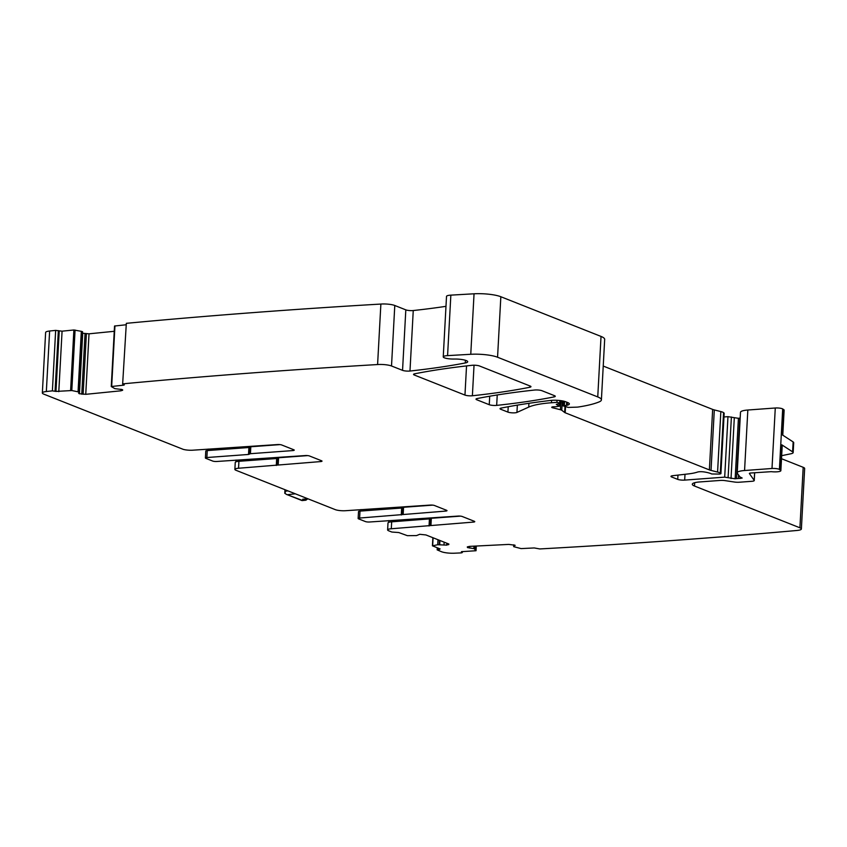 <?xml version="1.0" encoding="UTF-8"?>
<svg xmlns="http://www.w3.org/2000/svg" width="847" height="847" viewBox="0 0 847 847"><rect width="100%" height="100%" fill="white"/><g stroke="black" fill="none" stroke-linecap="round" stroke-linejoin="round"><path stroke-width="1.27" d="M208.108 450.519L208.182 449.058M205.398 457.983L205.779 451.049A3.049 0.635 -176.9 0 1 207.25 450.583L248.902 447.512L248.52 454.458L206.869 457.528A3.049 0.635 -176.9 0 0 205.398 457.983A3.049 0.635 -176.9 0 0 205.842 458.343L212.65 461.043A3.049 0.635 3.1 0 0 216.821 461.477L305.354 455.559A3.049 0.635 -176.9 0 1 309.526 455.993L321.574 460.768A3.049 0.635 3.1 0 1 322.019 461.128A3.049 0.635 3.1 0 1 320.547 461.583L238.547 468.243L238.918 461.297A7.612 1.578 -176.9 0 0 235.254 462.451L234.873 469.386A7.612 1.578 3.1 0 1 238.547 468.243M248.902 447.512L249.812 447.311M279.944 444.611L250.807 446.761L249.833 447.068L249.484 453.939M276.291 465.458L276.673 458.523L238.918 461.297M276.673 458.523L277.583 458.312M307.715 455.612L278.578 457.761L277.604 458.068L277.255 464.939M248.52 454.458L250.437 453.696L292.776 450.583A3.049 0.635 3.1 0 0 294.248 450.117A3.049 0.635 3.1 0 0 293.803 449.768L281.755 444.993A3.049 0.635 -176.9 0 0 277.583 444.559L192.957 450.18A7.612 1.578 -176.9 0 1 183.143 449.323L43.811 394.141A10.153 2.107 3.1 0 1 42.35 392.955L45.622 332.469A10.153 2.107 3.1 0 1 49.624 331.018A2436.396 505.225 3.1 0 1 55.658 330.383L62.075 331.177L73.88 329.991L81.439 331.346L78.157 391.833L71.804 390.541L75.076 330.055M42.35 392.955A10.153 2.107 3.1 0 1 46.341 391.515A2436.396 505.225 3.1 0 1 52.387 390.869L55.658 330.383M52.387 390.869L55.966 391.42L59.237 330.933M71.804 390.541L55.966 391.42M81.439 331.346L82.455 331.685L79.184 392.182L78.157 391.833M82.561 331.759L79.279 392.267L78.591 393.135L79.237 393.717L78.591 393.135M82.551 331.77L79.279 392.235M81.873 332.649L82.508 333.231L79.237 393.717L85.748 394.321L121.036 390.795L122.667 390.118L122.021 389.535L114.8 388.625L111.253 386.528L123.482 385.194L123.524 384.496M114.25 331.304L89.02 333.824L82.508 333.231M122.677 389.906L122.021 389.535M111.317 386.454L114.536 326.031L125.854 324.793M122.646 384.051L126.33 323.332L122.646 384.051L124.318 384.909L123.482 385.194M123.059 383.829A2436.396 505.225 3.1 0 1 377.593 364.549L380.875 304.062A10.153 2.107 3.1 0 1 380.949 304.052A10.153 2.107 3.1 0 1 394.787 305.492L405.819 309.864A5.071 1.048 3.1 0 0 413.251 310.542A369.525 76.622 3.1 0 0 445.977 306.328M126.33 323.332A2436.396 505.225 3.1 0 1 380.875 304.062M377.593 364.549A10.153 2.107 3.1 0 1 377.677 364.538A10.153 2.107 3.1 0 1 391.515 365.989L394.787 305.492M513.716 546.675L521.117 548.602L534.245 547.945L539.783 548.941A2436.396 505.225 3.1 0 0 796.942 530.476A10.153 2.107 3.1 0 0 801.378 528.983A10.153 2.107 3.1 0 0 799.917 527.797L694.498 486.03A15.225 3.155 3.1 0 1 692.306 484.24A15.225 3.155 3.1 0 1 699.654 481.954L720.299 480.429A5.071 1.048 3.1 0 1 725.085 480.63L734.487 482.038A5.071 1.048 3.1 0 0 739.262 482.229L751.808 481.308A5.071 1.048 3.1 0 0 754.254 480.545A5.071 1.048 3.1 0 0 754.201 480.376L749.415 473.568A3.049 0.635 3.1 0 1 749.383 473.462A3.049 0.635 3.1 0 1 750.855 473.007L771.194 471.663A7.612 1.578 3.1 0 0 780.86 470.657A7.612 1.578 3.1 0 0 780.436 470.096L779.409 469.429A5.071 1.048 3.1 0 0 771.998 468.486L744.566 470.519A15.225 3.155 3.1 0 0 737.218 472.806A15.225 3.155 3.1 0 0 737.388 473.325L739.907 476.903L742.173 478.036L740.087 478.439A5.071 1.048 3.1 0 0 738.351 478.481L736.519 478.619A5.071 1.048 3.1 0 0 735.143 478.799L724.693 477.147L684.683 480.101A5.071 1.048 3.1 0 1 677.727 479.381L671.703 476.999A5.071 1.048 3.1 0 1 670.972 476.406A5.071 1.048 3.1 0 1 672.878 475.686L688.23 473.928A35.532 7.369 3.1 0 0 697.526 472.065A5.071 1.048 3.1 0 1 704.333 471.97A16.241 3.367 3.1 0 1 711.702 473.971L719.675 474.076L720.903 473.695L720.289 473.134A10.153 2.107 3.1 0 0 717.578 472.065L711.025 470.413A10.153 2.107 3.1 0 1 709.373 469.905L565.193 412.775A5.071 1.048 3.1 0 1 564.663 412.489L561.773 410.266A5.071 1.048 3.1 0 0 560.407 409.726L552.668 407.778A3.049 0.635 3.1 0 1 551.736 407.269A3.049 0.635 3.1 0 1 554.213 406.782A5.071 1.048 3.1 0 0 555.886 406.729L559.475 406.179L556.299 404.411L560.841 403.246L556.924 402.357L551.45 402.759A55.838 11.583 3.1 0 0 528.708 407.1L516.945 412.425A5.071 1.048 3.1 0 1 514.288 412.86A5.071 1.048 3.1 0 1 507.925 412.108L500.768 409.27A5.071 1.048 3.1 0 1 500.037 408.678A5.071 1.048 3.1 0 1 501.202 408.074A355.306 73.678 3.1 0 1 550.656 400.44A10.153 2.107 3.1 0 1 565.732 401.774L567.606 402.516A12.186 2.53 3.1 0 1 569.364 403.945A12.186 2.53 3.1 0 1 567.278 405.215L563.096 405.882L568.316 407.418L577.22 407.132A5.071 1.048 3.1 0 0 578.12 407.036A96.442 20 3.1 0 0 599.21 401.87A25.378 5.262 3.1 0 0 601.402 399.9A25.378 5.262 3.1 0 0 597.749 396.925L497.56 357.233A20.307 4.214 3.1 0 0 470.763 354.29L447.576 355.624A8.121 1.683 3.1 0 0 443.246 356.873A8.121 1.683 3.1 0 0 454.119 359.043A10.153 2.107 3.1 0 1 467.703 361.754A10.153 2.107 3.1 0 1 465.268 362.971A369.525 76.622 3.1 0 1 409.98 371.028A5.071 1.048 3.1 0 1 402.547 370.351L391.526 365.989M443.246 356.873L446.517 296.386A8.121 1.683 3.1 0 1 450.848 295.137L474.045 293.793A20.307 4.214 3.1 0 1 500.842 296.736L601.031 336.428A25.378 5.262 3.1 0 1 604.673 339.403L601.402 399.9M603.233 366.063L712.655 409.408A10.153 2.107 3.1 0 0 714.307 409.927L720.85 411.578A10.153 2.107 3.1 0 1 723.56 412.648L724.058 413.347M724.693 477.147L727.965 416.66L723.973 416.957M727.965 416.66L738.415 418.312A5.071 1.048 3.1 0 1 739.802 418.132L740.183 418.1M737.218 472.806L740.49 412.32A15.225 3.155 3.1 0 1 747.837 410.022L775.28 408A5.071 1.048 3.1 0 1 782.692 408.942L783.719 409.609A7.612 1.578 3.1 0 1 784.131 410.17L782.776 435.178M781.665 455.675L790.918 453.77A10.153 2.107 3.1 0 0 793.163 452.594A10.153 2.107 3.1 0 0 792.601 451.843L781.802 444.813A7.612 1.578 3.1 0 1 782.226 445.374L780.86 470.657M792.601 451.843L793.141 441.933L782.342 434.892L783.719 409.609M781.506 458.714L803.189 467.311A10.153 2.107 3.1 0 1 804.65 468.497L801.378 528.983M513.79 544.843L513.695 546.59L515.145 545.341M467.29 546.95L467.47 547.522L467.29 546.95L469.524 546.379L508.761 544.409L514.955 545.224M467.502 546.834L467.618 547.596L474.129 548.665L476.035 550.73L461.435 551.683M437.984 539.719L437.719 544.737L432.425 545.817L440.122 548.93L437.158 549.872L441.488 551.715A10.153 2.107 3.1 0 0 454.447 553.207A2436.396 505.225 3.1 0 0 461.319 552.89L462.293 552.583L461.414 552.064M437.719 544.737L446.676 545.119L448.931 544.134M234.873 469.386A7.612 1.578 3.1 0 0 235.964 470.276L335.264 509.629A7.612 1.578 -176.9 0 0 345.703 510.699L430.329 505.077A3.049 0.635 -176.9 0 1 434.5 505.511L446.549 510.286A3.049 0.635 3.1 0 1 446.994 510.635A3.049 0.635 3.1 0 1 445.522 511.101L359.615 518.046A3.049 0.635 -176.9 0 0 358.143 518.502A3.049 0.635 -176.9 0 0 358.588 518.862L365.396 521.561A3.049 0.635 3.1 0 0 369.578 521.996L458.1 516.077A3.049 0.635 -176.9 0 1 462.271 516.511L474.331 521.286A3.049 0.635 3.1 0 1 474.765 521.646A3.049 0.635 3.1 0 1 473.293 522.101L391.293 528.761A7.612 1.578 3.1 0 0 387.619 529.904A7.612 1.578 3.1 0 0 388.72 530.804L391.865 532.043L398.725 532.53L407.386 535.675L416.533 535.579L419.731 534.298L425.925 534.944L448.508 543.89M387.619 529.904L388 522.97A7.612 1.578 3.1 0 1 391.674 521.826L430.34 518.83M388.667 522.366L388.762 520.577M360.854 511.048L360.928 509.576M235.921 461.848L236.017 460.059M489.259 404.707L476.713 399.742A5.071 1.048 3.1 0 1 475.993 399.149A5.071 1.048 3.1 0 1 477.157 398.545A355.306 73.678 3.1 0 1 534.521 390.043A5.071 1.048 3.1 0 1 541.942 390.711L554.552 395.708A5.071 1.048 3.1 0 1 555.272 396.301A5.071 1.048 3.1 0 1 554.107 396.904A355.306 73.678 3.1 0 1 496.67 405.385A5.071 1.048 3.1 0 1 489.259 404.707L489.714 396.216M414.702 373.802A355.306 73.678 3.1 0 1 472.075 365.301A5.071 1.048 3.1 0 1 479.497 365.978L530.233 386.073A5.071 1.048 3.1 0 1 530.963 386.666A5.071 1.048 3.1 0 1 529.788 387.27A355.306 73.678 3.1 0 1 472.382 395.761A5.071 1.048 3.1 0 1 464.961 395.083L414.268 374.999A5.071 1.048 3.1 0 1 413.537 374.406A5.071 1.048 3.1 0 1 414.702 373.802M460.461 516.13L431.324 518.279L430.35 518.586L430.001 525.458M401.277 514.976L401.647 508.031L359.996 511.112A3.049 0.635 -176.9 0 0 358.525 511.567L358.143 518.502M401.647 508.031L402.569 507.829M402.23 514.457L402.579 507.586L403.553 507.279L432.69 505.13M793.141 441.933A10.153 2.107 3.1 0 1 793.703 442.674L793.163 452.594M284.793 493.049L286.275 494.341L301.691 500.175M286.053 490.127L284.814 493.388M304.454 499.084L302.675 499.222L304.528 500.312L305.989 500.026M302.379 500.471L307.292 498.968M207.25 450.583L206.869 457.528M46.341 391.515L49.624 331.018M55.066 391.123L58.348 330.626M58.792 391.663L62.075 331.177M70.608 390.478L73.88 329.991M81.323 331.315L78.051 391.812M82.72 333.295L79.449 393.791M85.039 333.707L81.767 394.204M86.383 333.824L83.112 394.31M89.02 333.824L85.748 394.321M121.121 389.281L121.036 390.795M122.487 389.736L122.455 390.382M111.677 386.38L114.948 325.883M402.547 370.351L405.819 309.864M409.98 371.028L413.251 310.542M465.268 362.971L465.416 360.271M447.576 355.624L450.848 295.137M470.763 354.29L474.045 293.793M497.56 357.233L500.842 296.736M597.749 396.925L601.031 336.428M564.324 405.501L564.547 401.383M566.495 405.332L566.664 402.145M567.278 405.215L567.437 402.452M500.768 409.27L500.821 408.159M507.925 412.108L508.211 406.729M516.945 412.425L517.348 405.131M528.708 407.1L528.92 403.31M551.45 402.759L551.577 400.356M556.924 402.357L557.03 400.303M559.708 402.643L559.825 400.525M560.481 402.95L560.608 400.62M559.221 405.925L559.338 403.701M552.668 407.778L552.72 406.856M560.407 409.726L560.756 403.373M561.773 410.266L562.281 400.875M564.663 412.489L564.981 406.581M565.193 412.775L565.521 406.719M709.373 469.905L712.655 409.408M711.025 470.413L714.307 409.927M717.578 472.065L720.85 411.578M720.289 473.134L723.56 412.648M720.797 473.537L724.079 413.04M671.703 476.999L671.756 475.887M677.727 479.381L677.96 475.103M684.683 480.101L685.001 474.299M728.113 477.486L731.395 416.999M731.025 478.555L734.296 418.069M735.143 478.799L738.415 418.312M736.519 478.619L739.802 418.132M738.351 478.481L738.542 474.966M740.087 478.439L740.162 477.083M744.566 470.519L747.837 410.022M771.998 468.486L775.28 408M779.409 469.429L782.692 408.942M780.436 470.096L781.802 444.813M799.917 527.797L803.189 467.311M694.498 486.03L694.678 482.705M467.671 546.749L467.618 547.596M469.757 546.368L469.662 548.083M473.971 546.156L473.833 548.591M474.267 546.135L474.129 548.665M475.051 546.103L474.892 549.025M475.103 546.093L474.934 549.057M476.025 550.698L476.279 546.04L476.035 550.73M462.081 552.382L462.134 551.566M438.132 549.565L438.217 548.168M439.434 549.47L439.477 548.676M432.669 545.69L433.092 537.781M438.1 539.761L437.835 544.727M439.551 540.344L439.318 544.61M439.932 540.492L439.709 544.621M444.146 542.165L443.987 545.066M446.782 543.202L446.676 545.119M447.078 543.319L446.983 545.097M448.635 543.943L448.592 544.727M391.293 528.761L391.674 521.826M554.107 396.904L554.182 395.56M496.67 405.385L497.242 394.967M476.713 399.742L476.776 398.641M414.268 374.999L414.321 373.887M466.538 365.915L464.961 395.083M472.382 395.761L474.034 365.205M529.788 387.27L529.862 385.925M292.776 450.583L292.84 449.376M250.807 446.761L250.437 453.696M754.201 480.376L754.613 472.732M429.048 525.976L429.418 519.042M431.324 518.279L430.954 525.225M473.293 522.101L473.357 520.905M359.996 511.112L359.615 518.046M403.183 514.224L403.553 507.279M445.586 509.905L445.522 511.101M278.578 457.761L278.208 464.707M320.547 461.583L320.611 460.387M295.307 493.79L287.758 494.68M287.969 490.879L286 491.112M308.012 498.83L302.675 499.222M111.253 386.528L114.536 326.031M563.096 405.882L563.361 401.086M560.841 403.246L560.979 400.673M559.475 406.179L559.613 403.659M720.903 473.695L724.174 413.198M513.663 546.622L513.769 544.833M462.293 552.583L462.346 551.545M437.158 549.872L437.274 547.797M432.425 545.817L432.859 537.686M249.452 454.003L249.833 447.068M754.254 480.545L754.677 472.721M430.35 518.586L429.969 525.532M402.198 514.521L402.579 507.586M277.604 458.068L277.223 465.014M284.973 489.693L284.793 493.102M286.286 494.33L301.998 500.566M307.535 498.947L305.926 500.196L302.125 500.577M308.202 498.904L303.586 499.243"/></g></svg>
